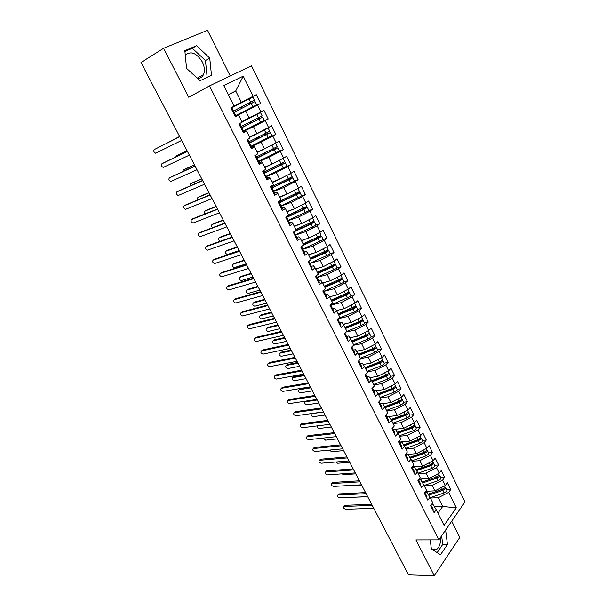 <?xml version="1.0" encoding="UTF-8"?>
<svg xmlns="http://www.w3.org/2000/svg" width="606" height="606" viewBox="0 0 606 606"><rect width="100%" height="100%" fill="white"/><g stroke="black" fill="none" stroke-linecap="round" stroke-linejoin="round"><path stroke-width="0.91" d="M197.715 78.538C200.374 78.409 202.306 77.091 203.495 74.591C204.987 70.925 204.601 66.705 202.336 61.941C196.579 52.942 190.898 50.677 185.284 55.161M440.464 537.492C440.797 543.332 439.418 547.407 436.32 549.718L433.57 550.339M230.242 75.962L207.532 30.3L163.628 48.283L141.001 62.479L408.505 574.874L434.267 575.7L459.787 537.416L451.712 521.183M464.999 501.919L251.475 65.789L209.502 85.9L438.827 539.863L464.999 501.919M253.172 96.271L243.241 76.151L223.826 85.613L234.128 106.179L230.863 107.876L235.393 116.897L238.628 115.163L242.15 122.192L238.931 123.95L243.415 132.881L246.604 131.093L250.089 138.054L246.922 139.865L251.361 148.712L254.505 146.864L257.959 153.757L254.838 155.628L259.239 164.393L262.33 162.491L265.746 169.316L262.678 171.24L267.034 179.921L270.079 177.967L273.465 184.732L270.443 186.709L274.753 195.299L277.76 193.291L281.116 199.995L278.131 202.025L282.404 210.54L285.365 208.479L288.683 215.115L285.744 217.198L289.979 225.629L292.895 223.523L296.19 230.091L293.289 232.227L297.485 240.582L300.356 238.423L303.621 244.938L300.765 247.112L304.924 255.391L307.75 253.187L310.984 259.633L308.174 261.868L312.287 270.064L315.075 267.814L318.279 274.2L315.506 276.48L319.589 284.6L322.331 282.305L325.505 288.638L322.778 290.956L326.823 299.008L329.528 296.66L332.671 302.939L329.982 305.303L333.989 313.279L336.648 310.886L339.761 317.105L337.118 319.521L341.087 327.422L343.708 324.983L346.799 331.149L344.193 333.603L348.124 341.436L350.707 338.959L353.768 345.064L351.2 347.564L355.093 355.321L357.638 352.798L360.668 358.85L358.138 361.396L362.002 369.084L364.509 366.524L367.516 372.523L365.024 375.099L368.849 382.719L371.319 380.121L374.296 386.067L371.842 388.688L375.637 396.241L378.076 393.597L381.022 399.49L378.606 402.149L382.363 409.633L384.765 406.959L387.688 412.8L385.302 415.496L389.029 422.912L391.393 420.2L394.294 425.988L391.946 428.722L395.635 436.078L397.968 433.32L400.839 439.062L398.528 441.835L402.187 449.122L404.482 446.334L407.33 452.023L405.05 454.826L408.679 462.06L410.944 459.227L413.762 464.87L411.519 467.711L415.118 474.877L417.345 472.013L420.147 477.604L417.928 480.482L421.496 487.588L423.692 484.686L426.465 490.231L424.291 493.14L427.821 500.185L429.987 497.253L432.737 502.753L430.593 505.699L434.093 512.676L436.222 509.714L444.069 525.387L456.295 507.805L448.682 492.383L450.705 489.565L447.342 482.724L445.296 485.527L442.63 480.111L444.683 477.331L441.289 470.43L439.214 473.203L436.525 467.749L438.608 464.991L435.184 458.038L433.078 460.772L430.366 455.273L432.479 452.553L429.025 445.539L426.897 448.243L424.155 442.691L426.306 440.009L422.821 432.934L420.655 435.6L417.898 430.01L420.072 427.359L416.564 420.223L414.368 422.859L411.58 417.216L413.792 414.595L410.247 407.406L408.02 409.997L405.209 404.308L407.452 401.725L403.884 394.468L401.619 397.028L398.786 391.287L401.066 388.749L397.46 381.432L395.165 383.954L392.302 378.159L394.612 375.652L390.984 368.274L388.651 370.758L385.764 364.918L388.113 362.449L384.446 355.002L382.083 357.449L379.174 351.556L381.553 349.124L377.856 341.617L375.455 344.019L372.523 338.08L374.932 335.686L371.205 328.111L368.766 330.475L365.812 324.483L368.259 322.127L364.494 314.484L362.024 316.809L359.04 310.764L361.524 308.454L357.729 300.743L355.222 303.023L352.207 296.917L354.73 294.652L350.897 286.873L348.352 289.115L345.314 282.957L347.874 280.729L344.011 272.882L341.428 275.079L338.36 268.867L340.958 266.685L337.057 258.762L334.436 260.921L331.346 254.649L333.982 252.513L330.043 244.521L327.384 246.627L324.263 240.302L326.937 238.211L322.968 230.144L320.263 232.212L317.112 225.826L319.832 223.781L315.824 215.645L313.082 217.66L309.901 211.214L312.658 209.221L308.621 201.003L305.833 202.972L302.629 196.465L305.424 194.518L301.341 186.231L298.523 188.155L295.281 181.588L298.122 179.687L294.001 171.324L291.138 173.195L287.865 166.567L290.751 164.718L286.593 156.28L283.684 158.098L280.389 151.409L283.313 149.614L279.116 141.092L276.162 142.857L272.836 136.108L275.806 134.365L271.564 125.76L268.572 127.472L265.208 120.662L268.223 118.973L263.943 110.284L260.906 111.951L257.512 105.065L260.572 103.437L256.255 94.665L241.393 102.323L235.734 90.968L228.364 94.665M235.128 116.382L245.763 111.103L249.187 117.973L241.824 121.548M257.512 105.065L245.763 111.103M260.906 111.951L249.187 117.973M243.665 131.335L253.52 126.669L256.906 133.471L249.513 136.903M265.208 120.662L253.52 126.669M268.572 127.472L256.906 133.471M238.628 115.163L235.249 116.617M251.301 146.561L261.194 142.084L264.549 148.826L257.133 152.114M272.836 136.108L261.194 142.084M276.162 142.857L264.549 148.826M246.604 131.093L243.104 132.259M258.876 161.643L268.799 157.363L272.124 164.037L264.678 167.18M280.389 151.409L268.799 157.363M283.684 158.098L272.124 164.037M254.505 146.864L253.702 146.478L251.71 147.379M266.367 176.588L276.336 172.49L279.631 179.103L272.155 182.111M287.865 166.567L276.336 172.49M291.138 173.195L279.631 179.103M262.33 162.491L261.413 161.885L259.421 162.741M273.798 191.398L283.805 187.489L287.07 194.041L279.563 196.905M295.281 181.588L283.805 187.489M298.523 188.155L287.07 194.041M270.079 177.967L269.064 177.141L267.057 177.959M281.161 206.07L291.206 202.336L294.433 208.835L286.911 211.562M302.629 196.465L291.206 202.336M305.833 202.972L294.433 208.835M277.76 193.291L276.631 192.261L274.624 193.041M288.373 220.637L298.531 217.054L301.735 223.493L294.183 226.091M309.901 211.214L298.531 217.054M313.082 217.66L301.735 223.493M285.365 208.479L284.138 207.237L282.123 207.979M294.834 235.302L305.795 231.643L308.969 238.014L301.394 240.484M317.112 225.826L305.795 231.643M320.263 232.212L308.969 238.014M292.895 223.523L291.569 222.069L289.547 222.781M302.727 249.331L312.991 246.089L316.143 252.407L308.537 254.755M324.263 240.302L312.991 246.089M327.384 246.627L316.143 252.407M300.356 238.423L298.932 236.772L296.902 237.446M309.954 263.451L320.127 260.413L323.24 266.67L315.62 268.89M331.346 254.649L320.127 260.413M334.436 260.921L323.24 266.67M307.75 253.187L306.235 251.338L304.197 251.975M316.991 277.472L327.195 274.601L330.285 280.805L322.634 282.904M338.36 268.867L327.195 274.601M341.428 275.079L330.285 280.805M315.075 267.814L313.461 265.769L311.423 266.375M323.968 291.372L334.201 288.668L337.262 294.819L329.588 296.788M345.314 282.957L334.201 288.668M348.352 289.115L337.262 294.819M322.331 282.305L320.627 280.07L318.582 280.639M330.876 305.151L341.14 302.606L344.178 308.704L336.421 310.567M352.207 296.917L341.14 302.606M355.222 303.023L344.178 308.704M329.528 296.66L327.732 294.243L325.672 294.781M337.951 318.764L348.018 316.423L351.025 322.46L343.178 324.233M359.04 310.764L348.018 316.423M362.024 316.809L351.025 322.46M336.648 310.886L334.762 308.287L332.702 308.795M345.821 332.065L354.843 330.118L357.82 336.103L349.882 337.769M365.812 324.483L354.843 330.118M368.766 330.475L357.82 336.103M343.708 324.983L341.739 322.21L339.671 322.68M353.503 345.314L361.6 343.685L364.554 349.624L356.533 351.185M372.523 338.08L361.6 343.685M375.455 344.019L364.554 349.624M350.707 338.959L348.647 336.004L346.579 336.444M360.54 358.585L368.296 357.139L371.228 363.024L363.138 364.479M379.174 351.556L368.296 357.139M382.083 357.449L371.228 363.024M357.638 352.798L355.502 349.677L353.419 350.086M367.16 371.811L374.94 370.478L377.849 376.311L369.683 377.659M385.764 364.918L374.94 370.478M388.651 370.758L377.849 376.311M364.509 366.524L362.29 363.229L360.206 363.608M373.728 384.924L381.522 383.696L384.409 389.476L376.182 390.726M392.302 378.159L381.522 383.696M395.165 383.954L384.409 389.476M371.319 380.121L369.016 376.659L366.925 377.008L366.509 378.061M380.242 397.922L388.052 396.801L390.908 402.535L382.628 403.672M398.786 391.287L388.052 396.801M401.619 397.028L390.908 402.535M378.076 393.597L375.69 389.976L373.508 390.302M386.696 410.815L394.521 409.8L397.354 415.481L389.022 416.511M405.209 404.308L394.521 409.8M408.02 409.997L397.354 415.481M384.765 406.959L382.303 403.172L379.864 403.505M393.097 423.594L400.937 422.677L403.748 428.313L395.362 429.237M411.58 417.216L400.937 422.677M414.368 422.859L403.748 428.313M391.393 420.2L388.855 416.254L386.469 416.549M399.437 436.259L407.3 435.449L410.08 441.039L399.574 442.062L399.248 443.259M417.898 430.01L407.3 435.449M420.655 435.6L410.08 441.039M397.968 433.32L395.354 429.222L393.12 429.472M405.732 448.826L413.61 448.114L416.367 453.652L405.831 454.545M424.155 442.691L413.61 448.114M426.897 448.243L416.367 453.652M404.482 446.334L401.793 442.085L399.649 442.289M411.966 461.287L419.86 460.674L422.594 466.158L412.148 466.915M430.366 455.273L419.86 460.674M433.078 460.772L422.594 466.158M410.944 459.227L408.186 454.833L406.065 455.008L405.725 456.174M418.155 473.634L426.063 473.119L428.775 478.566L418.951 479.157M436.525 467.749L426.063 473.119M439.214 473.203L428.775 478.566M417.345 472.013L414.512 467.468L412.398 467.62M424.291 485.891L432.207 485.467L434.896 490.868L425.662 491.307M442.63 480.111L432.207 485.467M445.296 485.527L434.896 490.868M423.692 484.686L420.791 480.005L418.67 480.126M430.374 498.041L438.305 497.708L442.668 506.457L434.404 506.737M448.682 492.383L438.305 497.708M456.295 507.805L442.668 506.457L437.926 513.108M429.987 497.253L427.018 492.428L424.889 492.526M438.827 539.863L415.898 539.908L434.267 575.7M163.628 48.283L188.761 97.263L209.502 85.9M430.222 539.878L431.351 548.93L440.501 554.732L447.448 544.461L445.607 530.03M200.063 80.681L211.494 75.333L209.744 58.062L196.586 45.7L184.845 50.669L186.572 68.372L200.063 80.681M228.432 94.801L235.734 90.968L243.241 76.151M234.067 106.05L241.393 102.323M436.222 509.714L433.192 504.745L431.23 504.821M450.705 489.565L446.751 489.754M444.683 477.331L440.736 477.566M438.608 464.991L434.669 465.279M432.479 452.553L428.548 452.887M426.306 440.009L422.374 440.388M420.072 427.359L416.155 427.783M413.792 414.595L409.876 415.08M407.452 401.725L403.543 402.255M401.066 388.749L397.165 389.332M394.612 375.652L390.726 376.288M388.113 362.449L384.227 363.138M381.553 349.124L377.674 349.867M374.932 335.686L371.069 336.489M368.259 322.127L364.403 322.983L363.964 323.877L361.244 325.52L346.352 331.565M361.524 308.454L357.676 309.363M354.73 294.652L350.889 295.622M347.874 280.729L344.034 281.767M340.958 266.685L337.11 267.784M333.982 252.513L330.118 253.679M326.937 238.211L323.036 239.461M319.832 223.781L315.87 225.114M312.658 209.221L308.605 210.661M305.424 194.518L301.205 196.102M298.122 179.687L293.63 181.459M290.751 164.718L285.767 166.779M283.313 149.614L277.336 152.197M275.806 134.365L266.731 138.479M268.223 118.973L251.248 127.025M260.572 103.437L235.825 115.708M437.153 552.604L442.713 544.446L441.615 535.818M442.713 544.446L447.448 544.461M207.161 77.356L205.472 60.539L192.337 48.275L184.921 51.419M192.337 48.275L196.586 45.7M205.472 60.539L209.744 58.062M344.329 505.927L343.867 506.48C343.064 507.639 343.655 508.57 345.632 509.275L373.766 508.328M431.131 504.957L431.101 506.722M345.064 505.313L371.667 504.313M344.125 506.442L372.243 505.412M431.434 506.048L431.866 506.419L431.601 507.714M432.911 510.32L433.169 509.017L431.889 506.48M428.109 494.201L442.41 489.413L444.918 487.732L444.789 485.785M428.177 494.314L443.872 488.694M428.684 495.14L442.888 490.39L445.402 488.709L445.645 487.519L445.213 487.156M445.675 487.565L446.91 490.072L446.667 491.269L444.16 492.951L430.169 497.617M355.018 497.193L367.713 496.738M437.487 491.057L437.956 491.042M428.222 491.186L424.92 492.299M338.284 494.549L337.83 495.079C336.997 496.253 337.587 497.193 339.58 497.897L367.653 496.617M424.836 492.413L424.844 494.246M339.012 493.928L365.554 492.61M338.065 495.041L366.115 493.678M425.17 493.61L425.617 493.981L425.344 495.246M426.662 497.874L426.935 496.602L425.647 494.034M332.194 483.073L331.747 483.588C330.884 484.777 331.467 485.724 333.482 486.436L361.487 484.815M418.488 479.763L418.526 481.664M332.914 482.452L359.396 480.808M331.952 483.558L359.941 481.846M418.852 481.066L419.322 481.429L419.034 482.671M420.359 485.323L420.647 484.073L419.352 481.482M326.058 471.513L325.611 472.006C324.725 473.203 325.301 474.165 327.338 474.884L355.275 472.915M412.08 466.999L412.156 468.976M326.77 470.892L353.184 468.915M325.793 471.976L353.715 469.923M412.481 468.408L412.974 468.771L412.663 469.991M414.004 472.665L414.307 471.438L412.997 468.824M319.87 459.863L319.43 460.333C318.514 461.545 319.089 462.514 321.142 463.234L349.011 460.916M320.574 459.234L346.927 456.924M319.589 460.31L347.435 457.901M406.05 455.644L406.565 456.007L406.247 457.204M407.596 459.901L407.914 458.697L406.596 456.06M422.041 482.012L436.335 477.149L438.865 475.468L438.706 473.46M422.124 482.156L437.85 476.392M422.624 482.959L436.82 478.134L439.35 476.452L439.608 475.286L439.153 474.93M439.63 475.339L440.88 477.861L440.623 479.035L438.1 480.717L424.079 485.467M348.397 485.573L349.67 486.035L361.759 485.338M430.957 478.982L431.57 478.945M422.162 478.96L418.769 480.119M415.921 469.726L430.215 464.787L432.752 463.105L432.57 461.037M416.027 469.9L430.775 464.802L431.775 463.999M416.511 470.673L430.707 465.779L433.245 464.098L433.517 462.954L433.048 462.598M433.54 463.007L434.797 465.552L434.532 466.703L431.995 468.377L417.943 473.21M342.004 473.847L343.7 474.695L355.767 473.854M424.344 466.809L425.109 466.764M412.633 466.885L412.118 467.059M416.057 466.635L413.413 467.552M409.747 457.325L424.033 452.311L426.594 450.644L426.882 449.516L426.382 448.508M409.876 457.53L424.617 452.364L425.632 451.508M410.353 458.287L424.533 453.318L427.086 451.644L427.374 450.516L426.882 450.167M427.404 450.569L428.669 453.137L428.389 454.265L425.836 455.939L411.754 460.855M335.694 462.022L337.686 463.264L349.723 462.28M417.64 454.561L418.564 454.485M406.49 454.492L405.906 454.697M409.898 454.197L408.08 454.841M403.528 444.827L417.807 439.736L420.382 438.07L420.685 436.971L420.14 435.865M403.679 445.062L418.405 439.82L419.428 438.918M404.141 445.789L418.307 440.751L420.882 439.077L421.185 437.979L420.662 437.63M421.208 438.024L422.488 440.623L422.193 441.729L419.617 443.395L405.52 448.402M329.444 450.099L331.626 451.75L343.632 450.614M410.838 442.221L411.936 442.122M400.286 441.994L399.642 442.221M403.694 441.66L401.93 442.289M313.635 448.114L313.204 448.569C312.257 449.788 312.825 450.766 314.9 451.5L342.693 448.819M314.332 447.478L340.617 444.834M313.332 448.546L341.11 445.781M399.566 442.766L400.104 443.13L399.763 444.296M401.134 447.016L401.467 445.842L400.134 443.175M397.263 432.214L411.527 427.056L414.118 425.389L414.436 424.314L413.845 423.124M397.43 432.487L412.141 427.162L413.163 426.223M397.877 433.184L412.035 428.078L414.618 426.404L414.936 425.329L414.383 424.995M414.958 425.374L416.254 427.995L415.943 429.078L413.353 430.745L399.225 435.835M323.263 438.055L325.513 440.145L337.497 438.858M403.929 429.805L405.217 429.669M397.445 429.01L395.635 429.662M397.347 432.351L399.937 431.252M307.348 436.267L306.924 436.706C305.947 437.941 306.507 438.926 308.605 439.661L336.33 436.623M392.536 428.033L393.067 429.093L392.703 430.237M308.037 435.638L334.254 432.646M307.022 436.691L334.732 433.563M393.014 429.783L393.589 430.139L393.233 431.283M394.604 434.025L394.96 432.873L393.612 430.184M301.008 424.329L300.591 424.753C299.591 426.003 300.144 426.995 302.258 427.738L329.906 424.329M385.901 414.815L386.484 415.981L386.105 417.095M301.697 423.7L327.838 420.359M300.667 424.738L328.293 421.238M386.408 416.678L387.014 417.034L386.636 418.155M388.029 420.92L388.401 419.791L387.037 417.079M294.622 412.292L294.213 412.701C293.183 413.959 293.728 414.966 295.864 415.716L323.437 411.928M379.212 401.483L379.848 402.748L379.454 403.838M295.304 411.663L321.369 407.967M294.258 412.694L321.809 408.815M379.735 403.467L380.379 403.808L379.985 404.906M381.386 407.694L381.78 406.596L380.401 403.854M288.183 400.165L287.782 400.551C286.721 401.823 287.267 402.838 289.418 403.596L316.908 399.43M287.782 400.551L288.835 399.536L314.847 395.476M372.463 388.029L373.152 389.4L372.735 390.469M287.797 400.543L315.271 396.286M373.008 390.135L373.69 390.476L373.281 391.544M374.69 394.354L375.099 393.286L373.705 390.514M390.946 419.496L405.194 414.262L407.8 412.603L408.133 411.55L407.497 410.27M391.135 419.799L405.823 414.406L406.838 413.428M391.537 420.488L405.702 415.292L408.308 413.625L408.641 412.572L408.05 412.247M408.641 412.572L409.967 415.262L409.641 416.322L407.035 417.988L392.877 423.162M317.203 425.897C317.067 427.291 317.786 428.139 319.354 428.442L331.308 427.01M391.12 419.776L398.407 417.125M391.143 416.246L389.294 416.928M384.575 406.671L398.801 401.361L401.43 399.702L401.778 398.672L401.096 397.301M384.787 407.005L399.452 401.536L400.437 400.536M385.128 407.687L399.316 402.399L401.937 400.74L402.286 399.71L401.657 399.399M402.286 399.71L403.626 402.422L403.278 403.452L400.664 405.119L386.476 410.383M323.506 412.057L311.522 413.701C310.507 414.958 311.052 415.936 313.15 416.655L325.074 415.057M386.673 406.3L391.499 404.497M384.795 403.376L382.894 404.088M378.136 393.733L392.362 388.348L394.998 386.696L395.362 385.689L394.642 384.219M378.333 394.112L393.029 388.552L393.968 387.545M378.659 394.771L392.877 389.393L395.513 387.742L395.877 386.734L395.203 386.439M395.877 386.734L397.233 389.469L396.869 390.476L394.233 392.135L380.023 397.491M317.203 399.99L305.28 401.793C304.242 403.058 304.78 404.05 306.894 404.77L318.786 403.02M378.402 390.385L376.447 391.128M382.894 392.385L384.378 391.824M371.614 380.697L385.863 375.228L388.514 373.569L388.9 372.592L388.128 371.031M371.819 381.113L386.545 375.462L387.416 374.447M372.137 381.75L386.386 376.281L389.037 374.629L389.416 373.644L388.688 373.372M389.416 373.644L390.779 376.402L390.4 377.386L387.749 379.045L373.508 384.492M299.364 389.431L298.993 389.787C297.925 391.059 298.455 392.067 300.591 392.794L312.446 390.878M310.855 387.825L299.008 389.779M310.461 387.067L300.031 388.802M371.963 377.28L369.948 378.061M281.699 387.916L281.282 388.302C280.207 389.597 280.752 390.62 282.911 391.378L310.325 386.817M365.645 374.455L366.395 375.932L365.963 376.977M282.358 387.302L308.272 382.878M281.282 388.302L308.674 383.651M366.206 376.69L366.933 377.015M367.933 380.901L368.357 379.856L366.956 377.061M275.162 375.553L274.723 375.962C273.647 377.258 274.185 378.288 276.328 379.061L303.689 374.107M358.775 360.759L359.578 362.35L359.131 363.358M275.806 374.97L301.636 370.175M274.723 375.962L302.023 370.917M359.343 363.123L360.123 363.441L359.676 364.456M361.115 367.319L361.562 366.304L360.146 363.479M268.579 363.092L268.102 363.517C267.034 364.82 267.564 365.865 269.693 366.645L297.001 361.29M351.844 346.935L352.7 348.639L352.23 349.624M269.2 362.539L294.955 357.366M268.102 363.517L295.319 358.07M352.412 349.435L353.253 349.745L352.79 350.73M354.237 353.616L354.699 352.631L353.268 349.783M261.943 350.526L261.428 350.965C260.368 352.283 260.898 353.336 263.004 354.131L290.251 348.359M344.844 332.989L345.761 334.807L345.276 335.762M262.534 350.01L288.206 344.45M261.428 350.965L288.554 345.109M345.405 335.633L346.314 335.921L345.829 336.875M347.299 339.792L347.776 338.83L346.329 335.959M255.247 337.853L254.694 338.315C253.649 339.64 254.164 340.701 256.262 341.511L283.441 335.323M337.784 318.915L338.754 320.854L338.254 321.771M255.823 337.375L281.404 331.421M254.694 338.315L281.729 332.05M338.322 321.703L339.315 321.975L338.815 322.9M340.292 325.846L340.792 324.914L339.337 322.006M365.032 367.554L379.303 361.987L381.977 360.335L382.371 359.381L381.553 357.722M365.259 368.009L380.007 362.252L380.939 361.676L380.78 361.259M365.554 368.607L379.833 363.047L382.5 361.396L382.901 360.441L382.106 360.191M382.916 360.479L384.272 363.221L383.878 364.183L381.212 365.835L366.941 371.38M293.016 377.326L292.637 377.682C291.554 378.977 292.084 379.985 294.228 380.719L306.06 378.636M304.454 375.568L292.637 377.682M304.076 374.841L293.675 376.712M365.479 364.062L363.395 364.873M358.388 354.29L372.69 348.632L375.379 346.98L375.796 346.056L374.925 344.291M358.631 354.783L373.41 348.935L374.349 348.359L374.061 347.973L374.281 348.42M358.919 355.358L373.22 349.7L375.909 348.056L376.318 347.124L375.455 346.905M376.341 347.162L377.705 349.935L377.296 350.866L374.614 352.518L360.32 358.146M286.63 365.115L286.221 365.486C285.146 366.789 285.668 367.812 287.797 368.554L299.614 366.304M298 363.206L286.221 365.486M297.637 362.509L287.274 364.532M358.949 350.715L356.798 351.571M352.222 341.989L366.554 336.239L369.259 334.595L369.69 333.694L368.721 333.512L369.152 332.611L368.236 330.747M351.95 341.443L366.759 335.497L367.706 334.921L367.425 334.557L367.637 334.982M369.705 333.724L371.084 336.519L370.66 337.428L367.956 339.072L353.639 344.806M280.192 352.798L279.752 353.192C278.677 354.502 279.199 355.533 281.305 356.29L293.122 353.866M291.494 350.738L279.752 353.192M291.145 350.079L280.813 352.253M351.685 340.913L366.016 335.156L368.721 333.512M352.374 337.247L350.139 338.148M344.928 327.422L359.282 321.566L362.009 319.923L362.456 319.051L361.487 317.089M345.215 327.982L360.047 321.938L361.002 321.362L360.729 321.021L360.934 321.43M345.473 328.505L359.828 322.657L362.547 321.013L362.994 320.142L361.911 320.013M273.707 340.39L273.23 340.799C272.162 342.11 272.677 343.155 274.768 343.92L286.577 341.322M360.206 321.142L360.729 321.021M284.934 338.171L273.23 340.799M284.608 337.55L274.306 339.868M345.761 323.649L343.435 324.596M338.11 313.81L355.237 306.219L355.699 305.371L354.684 303.303M338.413 314.408L353.275 308.257L354.237 307.689L353.98 307.371L354.162 307.75M338.663 314.9L353.04 308.954L355.783 307.318L356.245 306.469L355.01 306.409M356.26 306.5L357.669 309.348L357.207 310.204L354.472 311.84L338.163 318.567M267.17 327.869L266.648 328.3C265.595 329.626 266.102 330.679 268.178 331.459L279.98 328.679M353.116 307.575L353.98 307.371M278.321 325.505L266.648 328.3M278.01 324.914L267.738 327.391M339.102 309.924L336.671 310.931M248.505 325.081L247.915 325.558C246.869 326.892 247.384 327.967 249.46 328.785L276.578 322.172M330.656 304.712L331.687 306.765L331.164 307.659L332.255 307.901L331.732 308.795M249.051 324.634L274.548 318.279M247.915 325.558L274.851 318.87M333.224 311.764L333.747 310.863L332.27 307.931M331.232 300.076L348.405 292.387L348.889 291.569L347.814 289.395M331.558 300.72L346.45 294.463L347.412 293.895L347.162 293.592L347.336 293.955M331.785 301.174L346.193 295.13L348.95 293.501L349.435 292.675L348.003 292.706M349.45 292.706L350.866 295.584L350.389 296.41L330.838 305.076M260.58 315.256L260.019 315.711C258.967 317.036 259.474 318.097 261.527 318.892L273.321 315.931M345.859 293.925L347.162 293.592M271.647 312.726L260.019 315.711M271.359 312.181L261.125 314.809M332.421 296.061L329.785 297.175M241.703 312.196L241.067 312.696C240.037 314.037 240.544 315.12 242.605 315.953L269.655 308.909M323.46 290.372L324.558 292.554L324.013 293.418M242.226 311.787L267.632 305.03M241.067 312.696L267.913 305.575M324.051 293.493L325.127 293.698L324.589 294.561M326.096 297.561L326.634 296.69L325.142 293.728M324.293 286.214L341.511 278.434L342.011 277.639L340.883 275.359M324.634 286.903L339.557 280.54L340.284 279.692L340.451 280.033M324.854 287.327L339.284 281.176L342.064 279.555L342.564 278.76L340.883 278.904M342.579 278.783L344.011 281.692L343.519 282.494L323.915 291.266M253.937 302.538L253.338 303.008C252.293 304.341 252.793 305.416 254.831 306.227L266.61 303.083M338.36 280.214L340.284 279.692M264.92 299.849L253.338 303.008M264.655 299.334L254.459 302.121M325.702 282.063L322.831 283.29M234.855 299.205L234.174 299.728C233.143 301.076 233.651 302.167 235.689 303.015L262.671 295.539M316.203 275.904L317.362 278.207L316.794 279.04M235.34 298.834L260.648 291.668M234.174 299.728L260.913 292.175M316.877 279.207L317.938 279.358L317.377 280.192M318.9 283.222L319.453 282.381L317.953 279.389M317.294 272.238L334.55 264.352L335.073 263.587L333.891 261.201M317.658 272.958L333.505 265.981M317.855 273.359L332.315 267.102L335.633 264.716L333.626 265.004M335.641 264.746L337.087 267.678L336.58 268.45L316.923 277.343M247.24 289.713L246.597 290.206C245.559 291.547 246.051 292.63 248.074 293.448L259.845 290.123M330.687 266.435L333.353 265.67M258.141 286.865L246.597 290.206M257.898 286.388L247.733 289.335M318.968 267.913L315.817 269.284M227.939 286.108L227.212 286.653C226.19 288.001 226.697 289.107 228.712 289.971L255.626 282.048M308.878 261.307L310.098 263.731L309.514 264.534M228.401 285.767L253.611 278.184M227.212 286.653L253.861 278.654M309.643 264.784L310.681 264.898L310.098 265.701M311.628 268.753L312.211 267.943L310.689 264.92M310.227 258.133L327.535 250.149L328.073 249.414L326.839 246.915M310.613 258.898L326.498 251.808M310.795 259.262L325.286 252.907L328.634 250.551L326.195 251.028M328.649 250.573L330.111 253.535L329.573 254.278L309.871 263.292M240.491 276.783L239.802 277.29C238.772 278.646 239.256 279.737 241.264 280.57L253.02 277.048M323.407 252.338L326.354 251.528M251.308 273.768L239.802 277.29M251.081 273.329L240.953 276.442M312.226 253.611L308.734 255.156M324.975 247.869L323.278 248.74M220.978 272.897L220.198 273.457C219.183 274.821 219.683 275.942 221.682 276.813L248.521 268.435M321.589 236.279L323.066 239.272L322.513 239.984L302.758 249.111L302.159 249.892M221.402 272.594L246.513 264.587M220.198 273.457L246.74 265.011M302.333 250.233L303.356 250.293L302.75 251.066M304.303 254.149L304.894 253.376L303.364 250.316M303.098 243.9L320.453 235.81L321.006 235.105L319.718 232.492M303.508 244.703L319.423 237.514M303.205 245.248L318.188 238.575L321.574 236.257L318.498 236.999M233.689 263.746L232.954 264.277C231.931 265.633 232.409 266.738 234.401 267.587L246.142 263.875M316.203 238.052L319.294 237.249M244.415 260.557L232.954 264.277M244.203 260.163L234.113 263.436M302.205 240.218L301.432 240.567M318.408 233.166L315.355 234.734M305.492 239.15L301.599 240.893M213.956 259.58L213.123 260.163C212.123 261.534 212.608 262.663 214.592 263.542L241.355 254.709M294.016 231.689L295.364 234.378L294.743 235.105M214.342 259.315L239.355 250.869M213.123 260.163L239.552 251.255M294.955 235.545L295.963 235.56L295.334 236.295M296.902 239.408L297.516 238.666L295.97 235.582M295.91 229.538L313.302 221.341L313.878 220.675L312.529 217.94M294.917 231.03L312.279 223.084M294.069 231.787L311.029 224.114L314.453 221.834L310.514 222.917L309.355 223.773L312.166 222.841M314.461 221.849L315.953 224.871L315.385 225.553L294.774 235.173M226.833 250.596L226.046 251.149C225.031 252.52 225.508 253.634 227.477 254.49L239.203 250.581M308.977 223.622L309.355 223.773M237.461 247.24L226.046 251.149M237.272 246.884L227.22 250.331M295.516 225.629L294.243 226.212M311.643 218.402L307.181 220.69M298.796 224.5L294.387 226.508M206.873 246.15L205.987 246.748C204.995 248.127 205.479 249.263 207.449 250.164L234.128 240.855M286.486 216.675L287.895 219.493L287.252 220.19M207.222 245.915L232.128 237.037M205.987 246.748L232.31 237.378M287.517 220.72L288.494 220.69L287.85 221.387M289.426 224.531L290.069 223.819L288.509 220.705M304.75 203.533L298.66 206.661M288.653 215.047L306.091 206.744L306.689 206.108L305.28 203.26M286.676 217.054L305.076 208.517M286.812 217.319L303.803 209.517L307.265 207.275L303.114 208.396M307.272 207.29L308.78 210.343L308.189 210.994L287.6 220.705M219.925 237.347L219.077 237.916C218.069 239.12 218.463 240.234 220.258 241.264M301.697 209.047L304.977 208.305M230.447 233.81L219.077 237.916M230.28 233.492L220.273 237.105M288.895 210.843L286.986 211.721M292.175 209.653L287.115 211.986M199.738 232.606L198.791 233.219C197.806 234.605 198.291 235.757 200.238 236.666L226.833 226.886M278.874 201.51L280.358 204.464L279.692 205.131M200.041 232.401L224.841 223.076M198.791 233.219L225 223.379M280.002 205.752L280.964 205.676L280.298 206.343M281.888 209.509L282.555 208.835L280.972 205.692M297.735 188.557L289.653 192.708M278.896 201.556L298.811 192.019L299.432 191.405L297.963 188.436M279.366 202.487L297.811 193.822M279.487 202.73L299.394 193.2L300.015 192.587L295.728 193.7M300.015 192.602L301.538 195.685L300.932 196.299L281.032 205.805M212.956 223.978L212.055 224.568C211.123 225.394 211.305 226.432 212.6 227.682M294.372 194.329L295.061 194.64L297.72 193.64M223.379 220.266L212.055 224.568M223.228 219.986L213.259 223.781M282.426 195.814L279.669 197.101M285.691 194.564L279.783 197.329M192.534 218.94L191.534 219.577C190.557 220.978 191.034 222.137 192.966 223.061L219.478 212.797M271.2 186.209L272.745 189.299L272.056 189.928M270.443 186.716L270.821 186.459M192.799 218.774L217.493 208.994M191.534 219.577L217.622 209.252M272.42 190.648L273.359 190.519L272.67 191.148M274.276 194.352L274.965 193.715L273.367 190.534M288.517 174.543L286.13 175.77M290.554 173.498L279.942 178.952M271.503 186.815L291.463 177.149L292.1 176.573L290.577 173.483M271.996 187.792L290.471 178.99M272.094 187.996L292.054 178.338L292.69 177.763L288.948 179.088L288.312 178.853M292.698 177.778L294.236 180.883L293.607 181.474L273.654 191.102M205.926 210.502L204.964 211.108C204.131 211.729 204.184 212.661 205.108 213.903M287.002 179.474L287.744 179.884L290.395 178.831M216.244 206.601L204.964 211.108M216.122 206.366L206.191 210.335M276.207 180.482L272.276 182.353M279.472 179.171L272.374 182.542M185.277 205.169L184.216 205.813C183.247 207.222 183.716 208.396 185.633 209.328L212.055 198.579M263.451 170.763L265.064 173.99L264.352 174.581M262.724 171.339L263.443 170.756M185.497 205.033L210.077 194.791M184.216 205.813L210.184 195.003M264.761 175.399L265.686 175.217L264.974 175.816M266.595 179.043L267.299 178.444L265.686 175.232M281.04 159.454L275.26 162.423M283.047 158.424L264.898 167.62M264.034 171.937L284.055 162.143L284.706 161.597L283.154 158.446M264.549 172.968L283.07 164.021M264.64 173.134L284.646 163.347L281.404 164.249L280.858 163.847M285.305 162.809L286.858 165.953L286.206 166.506L266.208 176.263M198.844 196.912L197.821 197.533L197.662 199.965M279.571 164.468L280.366 164.991L283.002 163.893M209.047 192.822L197.821 197.533M208.949 192.632L199.063 196.776M270.481 164.734L264.822 167.461M177.959 191.269L176.831 191.928C175.876 193.352 176.338 194.534 178.24 195.488L204.563 184.232M254.929 155.818L255.308 155.348M255.679 155.272L257.308 158.53L256.573 159.09M178.134 191.17L202.593 180.459M176.831 191.928L202.677 180.626M257.035 160.007L257.936 159.772L257.202 160.332M258.838 163.597L259.565 163.029L257.936 159.779M271.723 145.137L257.292 152.432M274.427 143.751L257.353 152.553M256.505 156.924L276.571 146.993L277.245 146.485L275.677 143.304M257.042 157.999L275.594 148.917M257.111 158.128L277.169 148.212L274.154 149.212L273.359 148.697M277.851 147.705L279.419 150.879L278.745 151.402L258.694 161.294M191.701 183.209L190.617 183.845L190.231 185.868M272.086 149.318L272.715 149.985L275.541 148.811M201.798 178.929L190.617 183.845M201.715 178.778L191.875 183.11M170.574 177.255L169.385 177.929C168.438 179.361 168.9 180.558 170.778 181.52L197.003 169.756M247.059 140.137L247.824 139.63L246.953 139.925M247.831 139.638L249.483 142.925L248.718 143.448M170.703 177.187L195.049 165.999M169.385 177.929L195.109 166.112M249.233 144.463L250.111 144.183L249.354 144.698M251.005 147.993L251.763 147.47L250.111 144.19M260.633 131.555L249.702 137.267M263.337 130.161L267.42 128.48L249.74 137.35M248.899 141.766L269.715 131.229L268.125 128.017M249.46 142.887L268.049 133.668M249.293 143.099L269.625 132.934L266.443 134.093L265.822 133.388M270.321 132.464L271.905 135.668L251.111 146.175M184.504 169.392L183.353 170.036L182.823 171.619M264.549 134.017L265.186 134.82L268.011 133.593M194.473 164.908L183.353 170.036M194.42 164.802L184.625 169.316M249.536 136.948L250.922 136.244M163.135 163.12L161.87 163.809C160.931 165.249 161.393 166.461 163.256 167.43L189.383 155.151M239.112 124.313L239.908 123.844L239.052 124.192M239.908 123.844L241.574 127.169L240.787 127.654M163.203 163.082L187.428 151.409M161.87 163.809L187.466 151.477M241.355 128.775L242.211 128.434L241.43 128.919M243.097 132.244L243.877 131.752L242.211 128.442M241.938 121.776L258.557 113.587L242.029 121.957M241.915 121.73L260.504 112.587L242.059 122.011M241.226 126.472L262.11 115.837L260.512 112.587M240.991 128.055L260.436 118.276M241.021 128.116L262.004 117.519L258.86 118.806L258.239 117.92M262.724 117.079L264.322 120.314L243.46 130.926M177.24 155.454L175.452 157.181M256.974 118.556L257.588 119.511L260.413 118.231M187.095 150.773L176.02 156.113M187.065 150.705L177.316 155.416M154.295 149.561L179.755 136.706L154.295 149.561C153.363 151.015 153.826 152.235 155.666 153.22L181.686 140.41M231.719 107.997L231.083 108.307L231.719 107.997M231.909 107.906L233.59 111.262L232.787 111.701M233.401 112.936L234.234 112.542L233.424 112.989M235.113 116.344L235.916 115.89L234.234 112.542M231.022 108.194L252.816 97.013L231.015 108.186M233.477 111.034L254.437 100.293L252.816 97.013M250.657 102.27L251.445 103.338L255.058 101.543L233.28 112.693L252.755 102.74M255.058 101.543L256.671 104.815L235.734 115.526M168.635 142.069L179.641 136.486L168.21 142.508M249.377 102.922L249.914 104.058L252.74 102.717M442.888 490.39L444.16 492.951M441.456 487.497L442.41 489.413M436.82 478.134L438.1 480.717M435.358 475.18L436.335 477.149M430.707 465.779L431.995 468.377M429.207 462.764L430.215 464.787M424.533 453.318L425.836 455.939M423.011 450.235L424.033 452.311M418.307 440.751L419.617 443.395M416.754 437.608L417.807 439.736M412.035 428.078L413.353 430.745M410.444 424.867L411.527 427.056M405.702 415.292L407.035 417.988M404.081 412.019L405.194 414.262M399.316 402.399L400.664 405.119M397.665 399.066L398.801 401.361M306.045 401.074L305.326 401.786M392.877 389.393L394.233 392.135M384.575 391.294L384.765 391.681M391.196 385.992L392.362 388.348M386.386 376.281L387.749 379.045M378.061 378.22L378.265 378.644M387.219 374.569L387.408 374.947M384.666 372.804L385.863 375.228M376.727 378.735L376.94 379.151M379.833 363.047L381.212 365.835M371.486 365.032L371.713 365.486M380.666 361.32L380.871 361.744M378.076 359.51L379.303 361.987M370.152 365.554L370.38 366.009M373.22 349.7L374.614 352.518M364.857 351.73L365.1 352.222M371.433 346.087L372.69 348.632M363.524 352.26L363.767 352.753M366.554 336.239L367.956 339.072M358.169 338.307L358.434 338.837M364.729 332.55L366.016 335.156M356.836 338.845L357.093 339.375M359.828 322.657L361.244 325.52M351.427 324.771L351.707 325.339M357.964 318.9L359.282 321.566M350.086 325.316L350.366 325.884M353.04 308.954L354.472 311.84M344.617 311.113L344.92 311.719M351.139 305.121L352.495 307.848M343.276 311.666L343.579 312.272M346.193 295.13L347.639 298.038M337.754 297.334L338.072 297.978M344.261 291.221L345.64 294.016M336.406 297.902L336.731 298.546M339.284 281.176L340.739 284.116M330.823 283.434L331.171 284.116M337.315 277.192L338.731 280.055M329.475 284.009L329.815 284.691M332.315 267.102L333.785 270.071M323.839 269.405L324.195 270.132M330.308 263.042L331.755 265.973M322.483 269.988L322.846 270.715M325.286 252.907L326.763 255.899M316.786 255.247L317.165 256.02M323.233 248.763L324.718 251.763M315.431 255.846L315.809 256.611M317.362 237.537L316.605 238.113M318.188 238.575L319.68 241.589M309.666 240.968L310.075 241.779M316.12 234.393L317.62 237.423M308.31 241.574L308.712 242.385M310.643 222.902L309.492 223.75M311.029 224.114L312.537 227.159M302.485 226.561L302.909 227.409M308.939 219.895L310.454 222.947M301.129 227.174L301.553 228.023M303.477 208.426L302.311 209.259M303.803 209.517L305.326 212.592M295.243 212.017L295.69 212.911M301.69 205.26L303.22 208.35M293.88 212.638L294.327 213.539M296.251 193.829L295.061 194.64M296.508 194.791L298.046 197.897M287.926 197.336L288.395 198.283M294.38 190.496L295.917 193.609M286.562 197.973L287.032 198.912M288.948 179.088L287.744 179.884M289.145 179.929L290.698 183.065M280.548 182.527L281.04 183.512M287.002 175.596L288.554 178.732M279.184 183.171L279.677 184.163M281.585 164.218L280.366 164.991M281.714 164.93L283.282 168.089M273.101 167.582L273.617 168.612M279.548 160.552L281.123 163.726M271.73 168.241L272.245 169.271M274.154 149.212L272.92 149.955M274.223 149.788L275.798 152.977M265.579 152.492L266.117 153.576M272.033 145.372L273.617 148.576M264.208 153.159L264.746 154.242M266.655 134.062L265.398 134.79M266.655 134.509L268.246 137.729M257.997 137.267L258.557 138.395M264.443 130.048L266.042 133.282M256.618 137.948L257.186 139.069M259.088 118.768L257.808 119.48M259.012 119.079L260.625 122.336M250.339 121.897L250.922 123.071M256.785 114.579L258.398 117.844M248.96 122.586L249.543 123.76M251.445 103.338L250.149 104.02M251.301 103.512L252.929 106.792M242.605 106.376L243.218 107.603M249.051 98.967L250.679 102.255M241.226 107.08L241.839 108.307M197.261 78.121L203.495 74.591M432.548 549.687L436.32 549.718M343.867 506.48L344.806 505.359M337.83 495.079L338.784 493.966M331.747 483.588L332.709 482.49M325.611 472.006L326.589 470.915M319.43 460.333L320.422 459.257M406.05 454.977L405.626 454.121M313.204 448.569L314.203 447.501M399.589 442.092L399.104 441.138M306.924 436.706L307.939 435.653M300.591 424.753L301.621 423.715M294.213 412.701L295.258 411.671M306.007 401.081L305.28 401.793M300.015 388.802L298.993 389.787M363.009 320.173L364.403 322.998M302.765 249.119L301.485 246.566M317.12 237.643L316.483 238.128M303.333 208.449L302.159 209.282M296.084 193.852L294.902 194.662M288.774 179.118L287.57 179.906M281.404 164.249L280.177 165.014M273.957 149.235L272.715 149.985M266.443 134.093L265.186 134.82M258.86 118.806L257.588 119.511M251.21 103.376L249.914 104.058"/></g></svg>
